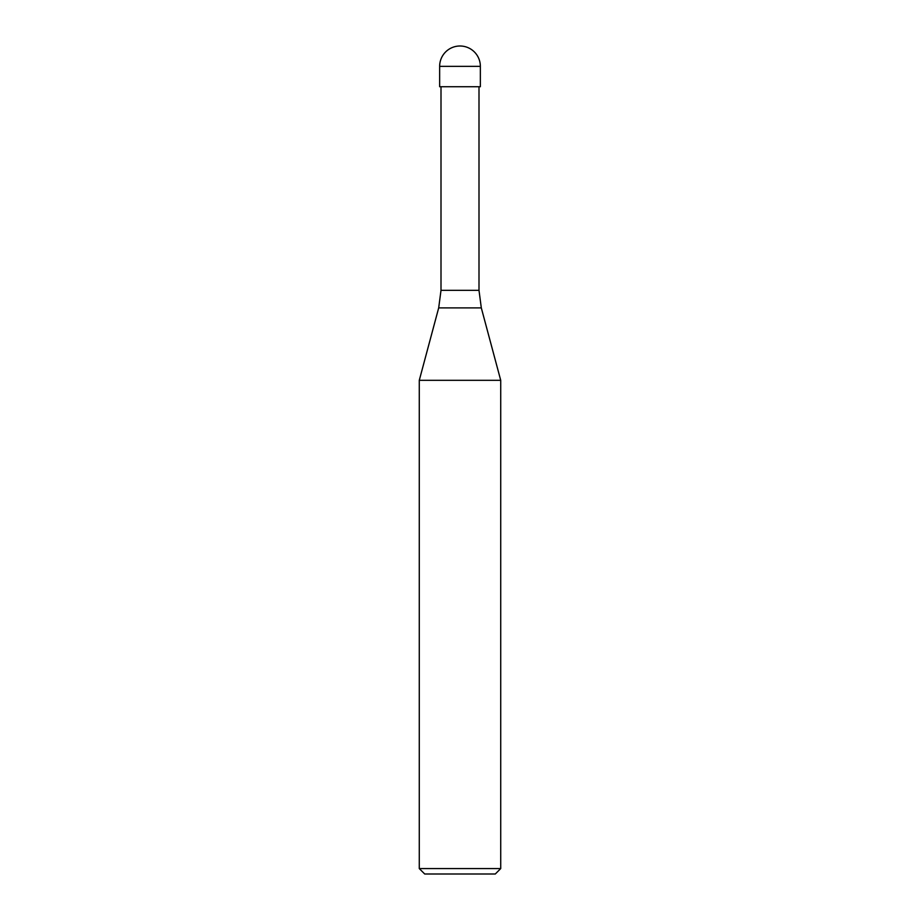 <?xml version="1.0" encoding="UTF-8"?>
<svg xmlns="http://www.w3.org/2000/svg" width="920" height="920" viewBox="0 0 920 920"><rect width="100%" height="100%" fill="white"/><g stroke="black" fill="none" stroke-linecap="round" stroke-linejoin="round"><path stroke-width="1.38" d="M438.69 307.889L441.002 290.329L478.998 290.329L481.309 307.889L438.69 307.889L419.278 380.316L500.721 380.316L500.721 868.572L419.278 868.572L424.706 874L495.293 874L500.721 868.572M419.278 868.572L419.278 380.316L500.721 380.316L481.309 307.889M439.645 66.355L439.645 86.721L480.355 86.721L480.355 66.355A20.355 20.355 0 0 0 460 46A20.355 20.355 0 0 0 439.645 66.355L480.355 66.355M478.998 86.721L478.998 290.329M441.002 86.721L441.002 290.329"/></g></svg>
